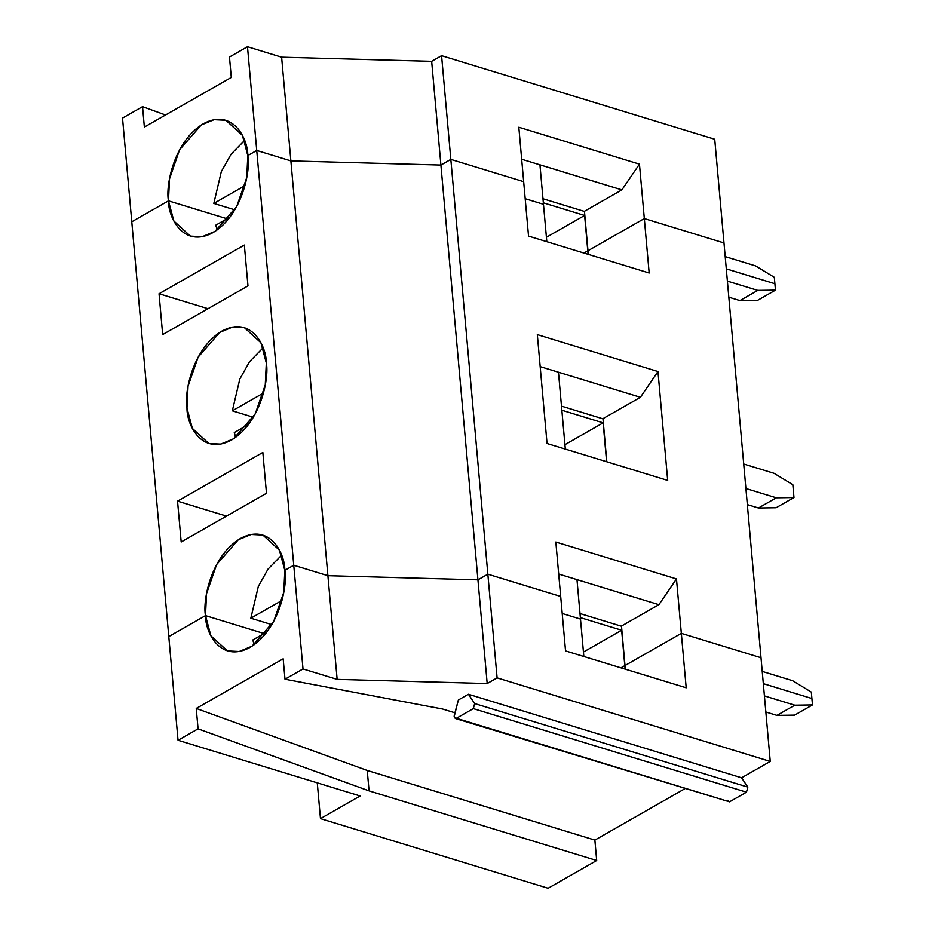 <?xml version="1.0" encoding="UTF-8"?>
<svg xmlns="http://www.w3.org/2000/svg" width="935" height="935" viewBox="0 0 935 935"><rect width="100%" height="100%" fill="white"/><g stroke="black" fill="none" stroke-linecap="round" stroke-linejoin="round"><path stroke-width="1.4" d="M454.153 716.701L458.36 699.999L454.293 715.193L454.153 716.701L456.385 718.29L455.251 718.466L729.534 801.844L456.385 718.29L454.153 716.701M456.385 718.29L473.309 708.625L474.664 703.564L468.423 694.261L741.572 777.803L770.253 761.429L497.104 677.875L487.193 683.543L497.104 677.875L487.848 574.183L477.937 579.84L487.193 683.543L337.149 679.383L487.193 683.543L477.937 579.84L327.904 575.691L337.149 679.383L303.01 668.946L285 679.219L303.01 668.946L293.754 565.243L303.01 668.946L337.149 679.383L327.904 575.691L293.754 565.243L284.824 570.338C287.84 585.345 279.308 629.909 250.019 647.417C220.59 663.441 205.314 632.457 205.49 615.627L264.067 633.544L205.49 615.627L168.791 636.583L178.047 740.275L198.068 728.844L196.245 708.438L283.176 658.813L285 679.219L442.559 709.022L285 679.219L283.176 658.813L196.245 708.438L367.245 770.463L594.87 840.097L596.694 860.504L548.097 888.25L320.471 818.628L317.281 782.864L320.471 818.628L360.15 795.977L178.047 740.275L360.15 795.977L320.471 818.628L548.097 888.25L596.694 860.504L369.068 790.881L198.068 728.844L178.047 740.275L168.791 636.583L205.49 615.627L210.889 635.812L227.439 650.912L239.196 651.496L252.053 646.178L273.721 621.378L283.772 592.322L284.824 570.338L293.754 565.243L327.904 575.691L477.937 579.84L487.848 574.183L497.104 677.875L770.253 761.429L761.008 657.737L681.335 633.369L686.197 687.798L565.546 650.9L560.696 596.46L487.848 574.183L560.696 596.46L565.546 650.9L686.197 687.798L681.335 633.369L761.008 657.737L770.253 761.429L741.572 777.803L468.423 694.261L474.664 703.564L473.309 708.625L456.385 718.29L729.534 801.844L746.457 792.179L473.309 708.625L746.457 792.179L747.813 787.118L474.664 703.564L747.813 787.118L741.572 777.803L747.813 787.118L746.457 792.179L729.534 801.844L727.301 800.255M763.322 683.66L811.907 698.515L812.48 704.932L794.633 715.123L812.48 704.932L811.907 698.515L763.322 683.66M562.216 613.489L580.495 619.087L562.216 613.489L580.495 619.087L583.837 656.487L580.495 619.087L562.216 613.489M620.945 667.835L625.036 665.708L625.118 669.121L624.802 665.638L620.945 667.835L624.802 665.638L621.646 630.248L583.44 652.057L621.646 630.248L624.802 665.638L620.945 667.835M625.001 665.521L681.335 633.369L625.001 665.521L625.328 669.179L621.483 626.053L625.001 665.521L681.335 633.369L761.008 657.737L714.726 139.245L441.577 55.691L450.834 159.382L523.67 181.671L518.82 127.23L523.67 181.671L450.834 159.382L441.577 55.691L714.726 139.245L723.982 242.936L644.32 218.568L639.458 164.139L621.892 189.887L539.951 164.829L543.469 204.286L539.951 164.829L521.672 159.231L621.892 189.887L584.457 211.263L621.892 189.887L639.458 164.139L518.82 127.23L639.458 164.139L644.32 218.568L723.982 242.936L644.32 218.568L587.986 250.732L584.457 211.263L587.986 250.732L644.32 218.568L649.171 273.008L528.532 236.099L523.67 181.671L450.834 159.382L440.911 165.051L431.666 61.348L441.577 55.691L431.666 61.348L281.622 57.199L431.666 61.348L440.911 165.051L450.834 159.382L487.848 574.183L560.696 596.46L555.834 542.031L676.472 578.929L681.335 633.369L625.001 665.521M764.409 695.909L794.797 705.2L812.48 704.932L794.797 705.2L776.938 715.392L794.633 715.123L776.938 715.392L794.797 705.2L764.409 695.909M254.238 644.683L252.789 639.984L267.001 631.873L252.789 639.984L254.238 644.683M594.87 840.097L684.887 788.708L594.87 840.097L367.245 770.463L369.068 790.881L596.694 860.504L594.87 840.097M765.847 711.991L776.938 715.392L765.847 711.991M468.423 694.261L458.36 699.999L468.423 694.261M198.068 728.844L369.068 790.881L367.245 770.463L196.245 708.438L198.068 728.844M442.559 709.022L454.936 712.809L442.559 709.022M587.788 250.837L584.62 215.459L587.788 250.837L583.919 253.046L587.788 250.837L583.919 253.046L587.788 250.837L588.092 254.32L587.788 250.837M584.48 211.439L542.978 198.746L584.48 211.439M543.34 202.825L584.62 215.459L543.34 202.825M546.414 237.268L584.62 215.459L546.414 237.268M525.189 198.699L543.469 204.286L525.189 198.699L543.469 204.286L546.811 241.697L543.469 204.286L525.189 198.699M142.541 106.66L122.52 118.091L131.777 221.782L168.464 200.838C165.448 185.82 173.98 141.255 203.281 123.759C232.71 107.735 247.985 138.707 247.81 155.549L256.739 150.453L247.483 46.75L229.472 57.035L231.296 77.441L144.364 127.066L142.541 106.66L165.518 114.993L142.541 106.66L144.364 127.066L231.296 77.441L229.472 57.035L247.483 46.75L281.622 57.199L247.483 46.75L256.739 150.453L290.878 160.89L281.622 57.199L290.878 160.89L440.911 165.051L290.878 160.89L256.739 150.453L247.81 155.549L242.41 135.365L225.861 120.264L214.103 119.68L201.247 124.986L179.578 149.799L169.527 178.854L168.464 200.838L227.041 218.755L168.464 200.838L131.777 221.782L122.52 118.091L142.541 106.66M755.585 265.914L774.32 277.309L774.893 283.726L774.32 277.309L755.585 265.914L725.209 256.611L755.585 265.914M726.296 268.859L774.893 283.726L726.296 268.859M234.311 209.685L213.823 203.421L221.326 171.584L231.05 154.263L244.584 140.414L231.05 154.263L221.326 171.584L213.823 203.421L234.311 209.685L235.258 209.148L234.311 209.685M244.97 185.644L213.823 203.421L244.97 185.644M603.133 422.854L564.927 444.663L603.133 422.854L606.605 461.715L603.133 422.854L561.853 410.231L603.133 422.854M558.464 372.224L565.324 449.092L558.464 372.224L540.185 366.625L640.405 397.293L602.97 418.658L606.815 461.785L602.97 418.658L640.405 397.293L657.971 371.534L667.683 480.403L547.045 443.494L537.321 334.625L547.045 443.494L667.683 480.403L657.971 371.534L640.405 397.293L558.464 372.224M602.981 418.833L561.491 406.141L602.981 418.833M537.321 334.625L657.971 371.534L537.321 334.625M131.777 221.782L168.464 200.838L227.041 218.755L168.464 200.838L131.777 221.782L168.791 636.583L205.49 615.627C202.474 600.621 211.006 556.056 240.295 538.548C269.724 522.525 285 553.508 284.824 570.338L293.754 565.243L327.904 575.691L477.937 579.84L487.848 574.183L450.834 159.382L523.67 181.671L528.532 236.099L649.171 273.008L644.32 218.568L723.982 242.936L761.008 657.737L681.335 633.369L676.472 578.929L658.918 604.688L621.483 626.053L658.918 604.688L676.472 578.929L555.834 542.031L560.696 596.46L487.848 574.183L477.937 579.84L440.911 165.051L450.834 159.382L440.911 165.051L477.937 579.84L327.904 575.691L290.878 160.89L440.911 165.051L290.878 160.89L327.904 575.691L293.754 565.243L256.739 150.453L290.878 160.89L256.739 150.453L293.754 565.243L284.824 570.338L279.425 550.166L262.875 535.054L251.129 534.469L238.273 539.787L216.593 564.6L206.541 593.643L205.49 615.627L168.791 636.583L131.777 221.782M247.81 155.549L256.739 150.453L247.81 155.549C250.825 170.556 242.294 215.12 212.993 232.628C183.564 248.64 168.3 217.668 168.464 200.838L173.875 221.011L190.424 236.123L202.17 236.707L215.027 231.389L236.695 206.577L246.746 177.521L247.81 155.549M587.986 250.732L644.32 218.568L587.986 250.732L588.314 254.39L587.986 250.732M266.323 362.944C269.338 377.95 260.807 422.515 231.506 440.023C202.077 456.046 186.801 425.063 186.977 408.233C183.961 393.226 192.493 348.661 221.794 331.154C251.223 315.13 266.498 346.114 266.323 362.944L260.912 342.759L244.374 327.659L232.616 327.075L219.76 332.392L198.091 357.193L188.04 386.248L186.977 408.233L192.376 428.405L208.926 443.517L220.683 444.102L233.54 438.784L255.208 413.971L265.26 384.928L266.323 362.944M159.043 293.742L244.339 245.052L247.974 285.888L162.678 334.578L159.043 293.742L207.979 308.714L159.043 293.742L162.678 334.578L247.974 285.888L244.339 245.052L159.043 293.742M177.545 501.148L262.84 452.458L266.487 493.283L181.191 541.973L177.545 501.148L226.492 516.108L177.545 501.148L181.191 541.973L266.487 493.283L262.84 452.458L177.545 501.148M235.725 437.288L234.276 432.589L248.488 424.478L234.276 432.589L235.725 437.288M252.766 418.202L252.824 417.08L232.336 410.816L239.839 378.979L249.563 361.658L263.097 347.82L249.563 361.658L239.839 378.979L232.336 410.816L252.824 417.08L252.766 418.202M253.771 416.542L252.824 417.08L253.771 416.542M263.471 393.039L232.336 410.816L263.471 393.039M217.224 229.881L215.763 225.195L229.975 217.072L215.763 225.195L217.224 229.881M745.896 488.502L776.284 497.806L793.979 497.537L792.833 484.704L774.098 473.309L743.711 464.017L774.098 473.309L792.833 484.704L793.979 497.537L776.12 507.728L758.437 507.997L747.334 504.596L758.437 507.997L776.284 497.806L745.896 488.502M727.395 281.108L757.771 290.399L775.466 290.142L774.893 283.726L775.466 290.142L757.771 290.399L727.395 281.108M757.607 300.334L739.924 300.591L728.832 297.201L739.924 300.591L757.771 290.399L739.924 300.591L757.607 300.334L775.466 290.142L757.607 300.334M264.067 633.544L205.49 615.627L264.067 633.544M576.977 579.618L580.495 619.087L576.977 579.618L558.686 574.032L658.918 604.688L576.977 579.618M621.495 626.24L580.004 613.547L621.495 626.24M580.366 617.626L621.646 630.248L580.366 617.626M271.325 624.475L250.837 618.21L258.34 586.374L268.076 569.053L281.599 555.215L268.076 569.053L258.34 586.374L250.837 618.21L271.325 624.475L272.272 623.937L271.325 624.475M281.984 600.434L250.837 618.21L281.984 600.434M811.907 698.515L811.335 692.11L792.611 680.703L762.224 671.412L792.611 680.703L811.335 692.11L811.907 698.515M776.284 497.806L758.437 507.997L776.12 507.728L793.979 497.537L776.284 497.806"/></g></svg>
